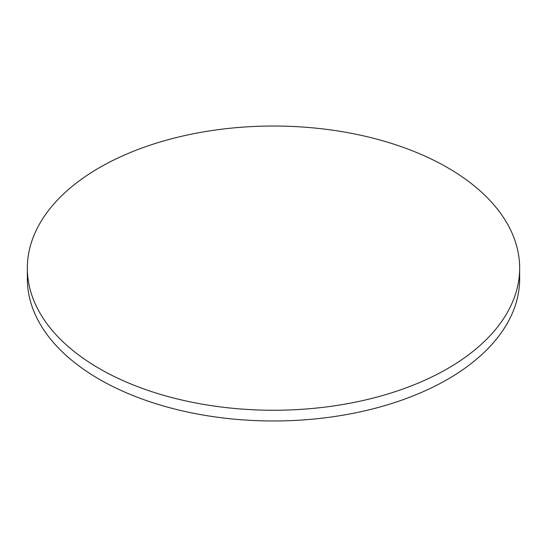 <?xml version="1.0" encoding="UTF-8"?>
<svg xmlns="http://www.w3.org/2000/svg" width="547" height="547" viewBox="0 0 547 547"><rect width="100%" height="100%" fill="white"/><g stroke="black" fill="none" stroke-linecap="round" stroke-linejoin="round"><path stroke-width="0.82" d="M99.445 368.63A246.15 142.111 0 0 0 367.7 399.433A246.15 142.111 0 0 0 519.65 268.139A246.15 142.111 0 0 0 447.555 167.649A246.15 142.111 0 0 0 179.3 136.846A246.15 142.111 0 0 0 27.35 268.139A246.15 142.111 0 0 0 99.445 368.63M27.35 268.139L27.35 278.861A246.15 142.111 0 0 0 99.445 379.351A246.15 142.111 0 0 0 367.7 410.154A246.15 142.111 0 0 0 519.65 278.861L519.65 268.139"/></g></svg>
